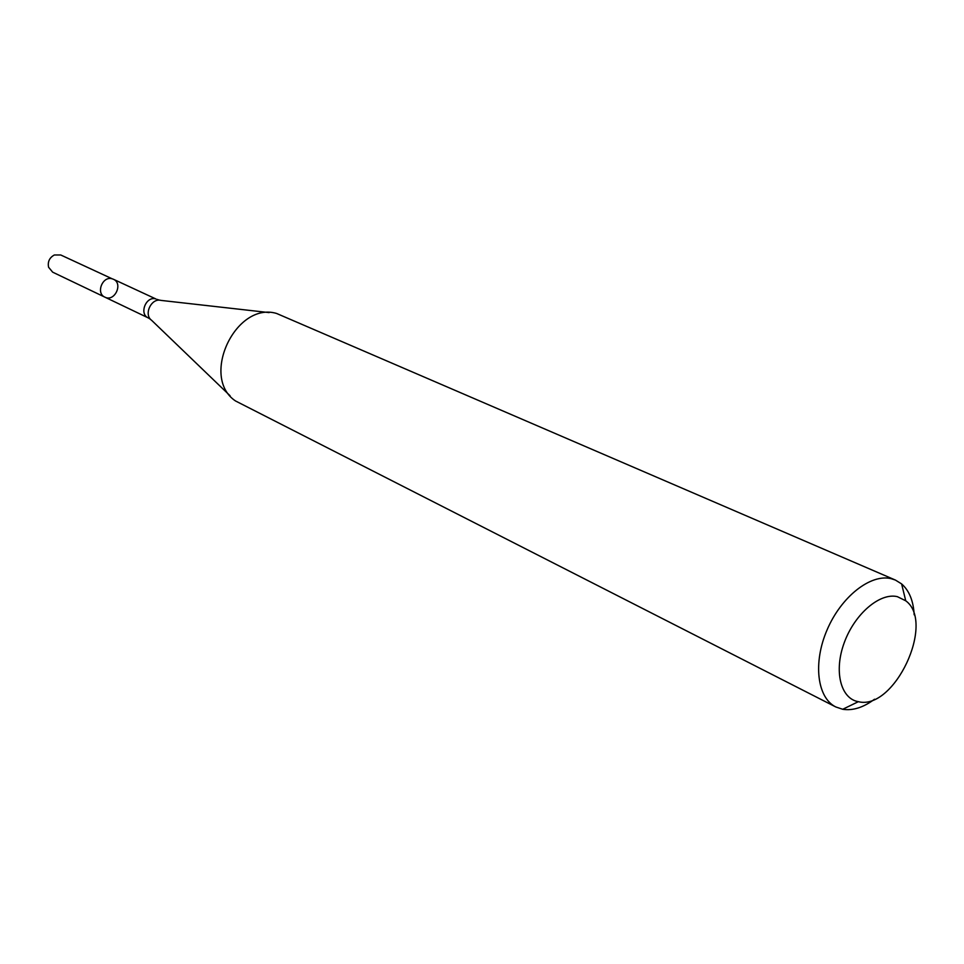 <?xml version="1.0" encoding="UTF-8"?>
<svg xmlns="http://www.w3.org/2000/svg" width="964" height="964" viewBox="0 0 964 964"><rect width="100%" height="100%" fill="white"/><g stroke="black" fill="none" stroke-linecap="round" stroke-linejoin="round"><path stroke-width="1.45" d="M112.21 278.813L113.33 279.223C123.5 283.404 114.62 302.322 104.895 297.153C95.544 293.273 102.582 275.608 112.21 278.813L60.732 254.978L54.333 254.99C49.453 257.677 47.537 261.762 48.574 267.233L52.659 272.161L104.895 297.153C95.544 293.273 102.582 275.608 112.21 278.813M874.529 699.225C863.37 707.516 852.779 710.866 842.729 709.275L835.8 706.961L235.469 400.94C199.934 377.249 235.65 301.226 276.56 313.445L895.399 580.063L901.617 583.919C909.245 590.643 913.426 600.933 914.173 614.815M835.8 706.961C817.123 697.816 812.809 662.726 827.16 629.709C841.271 596.608 870.649 573.592 891.146 578.665L895.399 580.063M897.339 596.656L905.738 600.789C935.755 622.551 894.255 710.89 858.346 701.684C840.56 698.695 833.655 671.028 844.331 642.47C854.755 613.875 879.891 592.438 897.339 596.656M104.895 297.153L148.287 317.915C138.78 313.975 146.082 295.707 155.879 298.948L113.33 279.223M230.071 395.746L151.673 320.361C143.347 314.662 151.336 297.635 161.048 300.407L269.125 312.601M157.012 299.358L159.626 300.214M148.287 317.915L150.613 319.385M905.738 600.789L901.617 583.919M858.346 701.684L842.729 709.275"/></g></svg>
